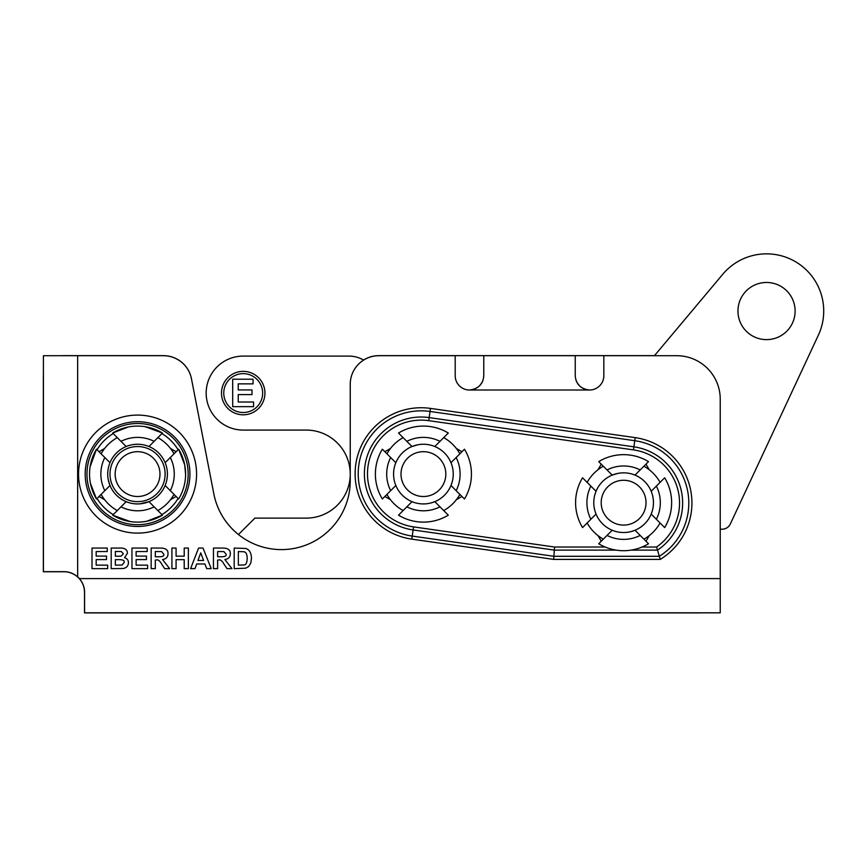 <?xml version="1.0" encoding="UTF-8"?>
<svg xmlns="http://www.w3.org/2000/svg" width="867" height="867" viewBox="0 0 867 867"><rect width="100%" height="100%" fill="white"/><g stroke="black" fill="none" stroke-linecap="round" stroke-linejoin="round"><path stroke-width="1.3" d="M101.103 494.396L96.497 498.991A48.021 48.021 0 0 1 96.497 449.204L109.99 462.685A29.846 29.846 0 0 0 109.99 485.498A29.846 29.846 0 0 1 148.972 446.516A29.846 29.846 0 0 1 148.972 501.668A29.846 29.846 0 0 1 109.99 485.498L101.103 494.396A41.735 41.735 0 0 0 117.273 510.565L112.667 515.161A48.021 48.021 0 0 0 162.454 515.161L157.859 510.565A41.735 41.735 0 0 0 174.029 494.396L178.635 498.991A48.021 48.021 0 0 0 178.635 449.204L184.682 464.799L185.581 474.097M145.017 426.651L162.454 433.034A48.021 48.021 0 0 0 112.667 433.034L128.262 426.987M112.667 433.034L117.273 437.629A41.735 41.735 0 0 0 101.103 453.799M165.12 474.097A27.56 27.56 0 0 1 123.786 497.961A27.56 27.56 0 0 1 123.786 450.233A27.56 27.56 0 0 1 165.12 474.097M159.972 474.097A22.412 22.412 0 0 1 126.354 493.507A22.412 22.412 0 0 1 126.354 454.687A22.412 22.412 0 0 1 159.972 474.097M178.635 449.204L174.029 453.799A41.735 41.735 0 0 0 157.859 437.629L162.454 433.034M162.454 515.161L146.859 521.208M130.115 521.533L112.667 515.161M96.497 498.991L90.45 483.385M90.125 466.652L96.497 449.204M117.273 510.565L126.159 501.668A29.846 29.846 0 0 0 148.972 501.668L157.859 510.565M157.859 437.629L148.972 446.516A29.846 29.846 0 0 0 126.159 446.516L117.273 437.629M174.029 494.396L165.142 485.498A29.846 29.846 0 0 0 165.142 462.685L174.029 453.799M104.604 448.499L99.022 451.718M176.109 451.718L170.528 448.499M99.022 496.466L104.604 499.685M601.243 541.225L598.024 535.643M598.024 469.719L601.243 464.138M390.443 499.685L384.861 496.466M384.861 451.718L390.443 448.499M605.166 547.023L554.544 547.023L554.327 550.111L616.123 550.111M428.732 420.658L633.463 449.886A53.656 53.656 0 0 1 656.568 547.023L657.522 550.111A56.745 56.745 0 0 0 633.896 446.819L429.165 417.591A56.745 56.745 0 0 0 364.964 465.752A56.745 56.745 0 0 0 413.125 529.954L413.559 526.887A53.656 53.656 0 0 1 368.031 466.186A53.656 53.656 0 0 1 428.732 420.658L430.043 411.467L634.774 440.696L635.208 437.629L430.476 408.4A66.033 66.033 0 0 0 355.773 464.441A66.033 66.033 0 0 0 411.814 539.144L553.666 559.399L554.327 550.111L413.125 529.954L412.248 536.077A62.944 62.944 0 0 1 358.84 464.875A62.944 62.944 0 0 1 430.043 411.467L430.476 408.4M553.666 559.399L660.231 559.399L657.522 550.111L631.111 550.111M363.598 360.098A28.589 28.589 0 0 0 349.022 356.099L243.215 356.099A37.043 37.043 0 0 0 206.162 393.141A37.043 37.043 0 0 0 243.215 430.075L306.214 430.075A44.022 44.022 0 0 1 350.235 474.097A44.022 44.022 0 0 1 306.214 518.119L254.876 518.119L238.468 534.527A68.829 68.829 0 0 1 213.835 493.865A68.829 68.829 0 0 0 350.235 480.73L350.235 384.298A28.589 28.589 0 0 1 378.814 355.708L455.197 355.708L455.197 375.714A14.295 14.295 0 0 0 469.491 390.009C478.346 388.947 483.114 384.179 483.775 375.714L483.775 355.708L575.244 355.708L575.244 375.714C575.916 384.179 580.684 388.947 589.538 390.009A14.295 14.295 0 0 0 603.833 375.714L603.833 355.708L676.78 355.708A43.448 43.448 0 0 1 720.228 399.156L720.228 612.828L84.576 612.828L84.576 592.248C84.587 587.295 82.864 582.743 79.396 578.603A20.58 20.58 0 0 0 77.651 576.848L77.651 355.708L163.419 355.708A28.589 28.589 0 0 1 191.477 378.836L213.835 493.865L191.466 378.771A28.589 28.589 0 0 0 163.408 355.643L63.93 355.643A20.58 20.58 0 0 0 62.251 355.708M77.651 355.708L43.415 355.708L43.415 571.667L63.995 571.667C68.959 571.667 73.5 573.39 77.651 576.848M234.198 568.644L234.198 548.063L245.719 548.453C249.458 549.591 251.365 552.951 251.463 558.554L250.834 562.932L248.623 566.574L245.708 568.199L234.198 568.644M203.008 548.063L211.223 568.644L206.714 568.644L204.926 563.962L196.701 563.962L194.988 568.644L190.588 568.644L198.586 548.063L203.008 548.063M155.301 568.644L151.151 568.644L151.151 548.063L159.896 548.063C165.532 547.966 168.231 549.895 167.992 553.829C167.992 557.015 166.182 558.922 162.573 559.562L169.672 568.644L164.697 568.644L161.706 564.157C159.777 560.678 157.924 559.313 156.158 560.039L155.301 560.039L155.301 568.644M111.193 568.644L111.193 548.063L119.429 548.063C124.642 547.781 127.319 549.505 127.449 553.233L124.555 557.687C127.113 558.521 128.414 560.18 128.446 562.661C128.305 565.923 126.571 567.874 123.222 568.503L111.193 568.644M107.671 568.644L92.01 568.644L92.01 548.063L107.27 548.063L107.27 551.542L96.172 551.542L96.172 556.105L106.5 556.105L106.5 559.583L96.172 559.583L96.172 565.154L107.671 565.154L107.671 568.644M147.618 568.644L131.968 568.644L131.968 548.063L147.227 548.063L147.227 551.542L136.119 551.542L136.119 556.105L146.458 556.105L146.458 559.583L136.119 559.583L136.119 565.154L147.618 565.154L147.618 568.644M176.077 568.644L171.915 568.644L171.915 548.063L176.077 548.063L176.077 556.148L184.216 556.148L184.216 548.063L188.377 548.063L188.377 568.644L184.216 568.644L184.216 559.638L176.077 559.638L176.077 568.644M217.617 568.644L213.455 568.644L213.455 548.063L222.212 548.063C227.837 547.966 230.535 549.895 230.308 553.829C230.308 557.015 228.498 558.922 224.878 559.562L231.977 568.644L227.013 568.644L224.011 564.157C222.082 560.678 220.229 559.313 218.462 560.039L217.617 560.039L217.617 568.644M72.741 573.618L71.224 572.979M170.528 499.685L176.109 496.466M584.098 388.936L581.053 387.213M579.514 385.902L576.663 381.924M576.36 381.252L576.143 380.7M83.069 584.499L83.926 587.122M220.684 556.766C224.965 556.842 226.742 555.953 226.016 554.1L223.903 551.607L217.617 551.542L217.617 556.766L220.684 556.766M115.354 556.235L121.109 556.17L123.396 553.818L121.293 551.542L115.354 551.477L115.354 556.235M115.354 565.154L122.063 565.035L124.165 562.455C124.794 560.57 122.984 559.638 118.725 559.649L115.354 559.649L115.354 565.154M158.379 556.766C162.649 556.842 164.427 555.953 163.711 554.1L161.598 551.607L155.301 551.542L155.301 556.766L158.379 556.766M200.754 552.853L197.958 560.483L203.593 560.483L200.754 552.853M238.349 565.154L243.985 564.948C246 564.948 247.062 562.748 247.182 558.348C247.128 554.132 245.957 551.932 243.649 551.748L238.349 551.542L238.349 565.154M645.991 464.138L649.21 469.719M649.21 535.643L645.991 541.225M456.378 448.499L461.948 451.718M461.948 496.466L456.378 499.685M482.886 380.7L482.67 381.252M482.355 381.924L479.516 385.902M477.966 387.213L474.932 388.936M651.193 491.275A29.846 29.846 0 0 1 612.21 530.257A29.846 29.846 0 0 1 612.21 475.105A29.846 29.846 0 0 1 651.193 491.275L664.675 477.782A48.021 48.021 0 0 1 664.675 527.58L660.08 522.974A41.735 41.735 0 0 1 643.91 539.144L648.505 543.75A48.021 48.021 0 0 1 598.718 543.75L603.313 539.144A41.735 41.735 0 0 1 587.143 522.974L582.548 527.58A48.021 48.021 0 0 1 582.548 477.782L587.143 482.388A41.735 41.735 0 0 1 603.313 466.218L598.718 461.612A48.021 48.021 0 0 1 648.505 461.612L635.023 475.105M617.943 473.382L612.21 475.105L603.313 466.218M631.035 531.579L635.023 530.257L643.91 539.144M603.313 539.144L612.21 530.257M660.08 522.974L651.193 514.088L652.45 510.349M595.564 512.863L596.041 514.088L587.143 522.974M587.143 482.388L596.041 491.275L595.206 493.529M643.91 466.218A41.735 41.735 0 0 1 660.08 482.388M593.776 502.676A29.846 29.846 0 0 1 596.041 491.275M601.199 502.676A22.412 22.412 0 0 0 623.611 525.088A22.412 22.412 0 0 0 646.023 502.676A22.412 22.412 0 0 0 623.611 480.275A22.412 22.412 0 0 0 601.199 502.676M450.981 462.685A29.846 29.846 0 0 1 411.998 501.668A29.846 29.846 0 0 1 411.998 446.516A29.846 29.846 0 0 1 450.981 462.685L464.474 449.204A48.021 48.021 0 0 1 464.474 498.991L459.878 494.396A41.735 41.735 0 0 1 443.709 510.565L448.304 515.161A48.021 48.021 0 0 1 398.517 515.161L403.112 510.565A41.735 41.735 0 0 1 386.942 494.396L382.347 498.991A48.021 48.021 0 0 1 382.347 449.204L386.942 453.799A41.735 41.735 0 0 1 403.112 437.629L398.517 433.034A48.021 48.021 0 0 1 448.304 433.034L434.811 446.516M417.731 444.793L411.998 446.516L403.112 437.629M430.834 503.001L434.811 501.668L443.709 510.565M403.112 510.565L411.998 501.668M459.878 494.396L450.981 485.498L452.249 481.759M395.363 484.285L395.829 485.498L386.942 494.396M386.942 453.799L395.829 462.685L395.005 464.94M443.709 437.629A41.735 41.735 0 0 1 459.878 453.799M393.564 474.097A29.846 29.846 0 0 1 395.829 462.685M400.998 474.097A22.412 22.412 0 0 0 423.41 496.509A22.412 22.412 0 0 0 445.822 474.097A22.412 22.412 0 0 0 423.41 451.685A22.412 22.412 0 0 0 400.998 474.097M363.544 360.065A28.589 28.589 0 0 1 378.814 355.643L654.487 355.643M701.327 612.828A20.58 20.58 0 0 1 699.647 612.904L84.511 612.904L84.511 592.324A20.58 20.58 0 0 0 63.93 571.743L43.35 571.743L43.35 376.224A20.58 20.58 0 0 1 43.415 374.544M79.396 578.603L720.228 578.603L720.228 529.033A9.147 9.147 0 0 0 730.35 523.928L818.35 335.215A57.168 57.168 0 0 0 722.742 274.297L654.433 355.708M795.115 311.047A28.589 28.589 0 0 1 752.242 335.8A28.589 28.589 0 0 1 752.242 286.294A28.589 28.589 0 0 1 795.115 311.047M264.934 393.087A21.729 21.729 0 0 1 232.345 411.901A21.729 21.729 0 0 1 232.345 374.273A21.729 21.729 0 0 1 264.934 393.087M253.565 406.656L232.692 406.656L232.692 379.215L253.045 379.215L253.045 383.864L238.23 383.864L238.23 389.944L252.015 389.944L252.015 394.593L238.23 394.593L238.23 402.017L253.565 402.017L253.565 406.656M262.647 393.087A19.442 19.442 0 0 0 233.483 376.245A19.442 19.442 0 0 0 233.483 409.918A19.442 19.442 0 0 0 262.647 393.087M170.311 490.668A36.707 36.707 0 0 0 170.311 457.516M120.99 506.837A36.707 36.707 0 0 0 154.142 506.837M104.82 457.516A36.707 36.707 0 0 0 104.82 490.668M154.142 441.346A36.707 36.707 0 0 0 120.99 441.346M97.039 449.745A47.273 47.273 0 0 1 113.209 433.576M161.912 433.576A47.273 47.273 0 0 1 178.082 449.745M113.209 514.619A47.273 47.273 0 0 1 97.039 498.449M188.15 474.097A50.589 50.589 0 0 0 112.266 430.281A50.589 50.589 0 0 0 112.266 517.913A50.589 50.589 0 0 0 188.15 474.097M178.082 498.449A47.273 47.273 0 0 1 161.912 514.619M656.568 547.023L642.057 547.023M633.463 449.886L634.774 440.696A62.944 62.944 0 0 1 659.353 556.3L553.883 556.3L412.248 536.077L411.814 539.144M589.538 390.009L469.491 390.009M196.571 474.097A58.999 58.999 0 0 0 108.061 422.998A58.999 58.999 0 0 0 108.061 525.196A58.999 58.999 0 0 0 196.571 474.097M660.231 559.399A66.033 66.033 0 0 0 635.208 437.629M189.938 474.097A52.378 52.378 0 0 1 111.377 519.452A52.378 52.378 0 0 1 111.377 428.732A52.378 52.378 0 0 1 189.938 474.097M554.544 547.023L413.559 526.887M656.362 519.257A36.707 36.707 0 0 0 656.362 486.105M607.041 535.427A36.707 36.707 0 0 0 640.193 535.427M590.871 486.105A36.707 36.707 0 0 0 590.871 519.257M640.193 469.936A36.707 36.707 0 0 0 607.041 469.936M456.15 490.668A36.707 36.707 0 0 0 456.15 457.516M406.829 506.837A36.707 36.707 0 0 0 439.981 506.837M390.659 457.516A36.707 36.707 0 0 0 390.659 490.668M439.981 441.346A36.707 36.707 0 0 0 406.829 441.346M109.513 463.91L109.99 462.685M148.972 501.668L139.782 503.857M109.99 485.498L108.191 479.332"/></g></svg>
